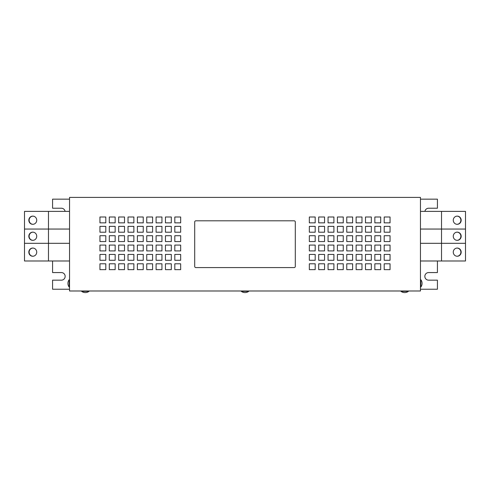 <?xml version="1.0" encoding="UTF-8"?>
<svg xmlns="http://www.w3.org/2000/svg" width="490" height="490" viewBox="0 0 490 490"><rect width="100%" height="100%" fill="white"/><g stroke="black" fill="none" stroke-linecap="round" stroke-linejoin="round"><path stroke-width="0.73" d="M453.268 252.154A4.091 3.957 90 0 0 457.225 256.246A4.091 3.957 90 0 0 461.176 252.154A4.091 3.957 90 0 0 457.225 248.056A4.091 3.957 90 0 0 453.268 252.154M457.072 256.246A4.091 3.957 90 0 0 460.876 252.154A4.091 3.957 90 0 0 457.072 248.063M453.268 220.218A4.091 3.957 90 0 0 457.225 224.31A4.091 3.957 90 0 0 461.176 220.218A4.091 3.957 90 0 0 457.225 216.127A4.091 3.957 90 0 0 453.268 220.218M457.072 224.31A4.091 3.957 90 0 0 460.876 220.218A4.091 3.957 90 0 0 457.072 216.127M453.268 236.241A4.091 3.957 90 0 0 457.225 240.339A4.091 3.957 90 0 0 461.176 236.241A4.091 3.957 90 0 0 457.225 232.15A4.091 3.957 90 0 0 453.268 236.241M457.072 240.333A4.091 3.957 90 0 0 460.876 236.241A4.091 3.957 90 0 0 457.072 232.15M36.732 252.154A4.091 3.957 -90 0 0 32.775 248.056A4.091 3.957 -90 0 0 28.824 252.154A4.091 3.957 -90 0 0 32.775 256.246A4.091 3.957 -90 0 0 36.732 252.154M32.928 248.063A4.091 3.957 -90 0 0 29.124 252.154A4.091 3.957 -90 0 0 32.928 256.246M36.732 236.241A4.091 3.957 -90 0 0 32.775 232.15A4.091 3.957 -90 0 0 28.824 236.241A4.091 3.957 -90 0 0 32.775 240.339A4.091 3.957 -90 0 0 36.732 236.241M32.928 232.15A4.091 3.957 -90 0 0 29.124 236.241A4.091 3.957 -90 0 0 32.928 240.333M36.732 220.218A4.091 3.957 -90 0 0 32.775 216.127A4.091 3.957 -90 0 0 28.824 220.218A4.091 3.957 -90 0 0 32.775 224.31A4.091 3.957 -90 0 0 36.732 220.218M32.928 216.127A4.091 3.957 -90 0 0 29.124 220.218A4.091 3.957 -90 0 0 32.928 224.31M248.687 291.342L241.313 291.342A6.045 6.045 0 0 0 248.687 291.342L248.687 290.987M69.182 282.583L69.182 279.698A6.045 6.045 0 0 0 69.182 287.073L69.182 282.583M420.818 282.583L420.818 287.073A6.045 6.045 0 0 0 420.818 279.698L420.818 282.583M89.015 291.342L81.64 291.342A6.045 6.045 0 0 0 89.015 291.342L89.015 290.987M408.36 291.342L400.985 291.342A6.045 6.045 0 0 0 408.36 291.342L408.36 290.987M69.537 289.235L52.577 289.235L52.577 280.17L61.354 280.17A3.804 3.804 0 0 0 65.158 276.366A3.804 3.804 0 0 0 61.354 272.562L52.577 272.562L52.577 260.986M69.537 243.322L48.479 243.322L48.479 260.986L69.537 260.986L69.537 211.386L24.5 211.386L24.5 243.322L48.479 243.322L48.479 211.386M69.537 290.987L69.537 197.409L420.463 197.409L420.463 290.987L69.537 290.987M346.767 254.433L352.616 254.433L352.616 260.282L346.767 260.282L346.767 254.433M174.814 217.003L174.814 222.852L180.663 222.852L180.663 217.003L174.814 217.003M137.384 254.433L137.384 260.282L143.233 260.282L143.233 254.433L137.384 254.433M146.743 254.433L146.743 260.282L152.586 260.282L152.586 254.433L146.743 254.433M156.096 254.433L156.096 260.282L161.945 260.282L161.945 254.433L156.096 254.433M165.455 254.433L165.455 260.282L171.304 260.282L171.304 254.433L165.455 254.433M174.814 254.433L174.814 260.282L180.663 260.282L180.663 254.433L174.814 254.433M324.545 250.923L318.696 250.923L318.696 245.074L324.545 245.074L324.545 250.923M374.844 254.433L380.693 254.433L380.693 260.282L374.844 260.282L374.844 254.433M371.334 269.641L365.485 269.641L365.485 263.792L371.334 263.792L371.334 269.641M333.904 269.641L328.055 269.641L328.055 263.792L333.904 263.792L333.904 269.641M180.663 269.641L180.663 263.792L174.814 263.792L174.814 269.641L180.663 269.641M171.304 269.641L171.304 263.792L165.455 263.792L165.455 269.641L171.304 269.641M161.945 269.641L161.945 263.792L156.096 263.792L156.096 269.641L161.945 269.641M152.586 269.641L152.586 263.792L146.743 263.792L146.743 269.641L152.586 269.641M143.233 269.641L143.233 263.792L137.384 263.792L137.384 269.641L143.233 269.641M133.874 269.641L133.874 263.792L128.025 263.792L128.025 269.641L133.874 269.641M124.515 269.641L124.515 263.792L118.666 263.792L118.666 269.641L124.515 269.641M115.156 269.641L115.156 263.792L109.307 263.792L109.307 269.641L115.156 269.641M105.797 269.641L105.797 263.792L99.948 263.792L99.948 269.641L105.797 269.641M99.948 254.433L99.948 260.282L105.797 260.282L105.797 254.433L99.948 254.433M109.307 254.433L109.307 260.282L115.156 260.282L115.156 254.433L109.307 254.433M118.666 254.433L118.666 260.282L124.515 260.282L124.515 254.433L118.666 254.433M128.025 254.433L128.025 260.282L133.874 260.282L133.874 254.433L128.025 254.433M161.945 250.923L161.945 245.074L156.096 245.074L156.096 250.923L161.945 250.923M171.304 250.923L171.304 245.074L165.455 245.074L165.455 250.923L171.304 250.923M180.663 250.923L180.663 245.074L174.814 245.074L174.814 250.923L180.663 250.923M343.257 232.211L337.414 232.211L337.414 226.362L343.257 226.362L343.257 232.211M380.693 232.211L374.844 232.211L374.844 226.362L380.693 226.362L380.693 232.211M365.485 217.003L371.334 217.003L371.334 222.852L365.485 222.852L365.485 217.003M328.055 217.003L333.904 217.003L333.904 222.852L328.055 222.852L328.055 217.003M318.696 235.715L324.545 235.715L324.545 241.564L318.696 241.564L318.696 235.715M356.126 235.715L361.975 235.715L361.975 241.564L356.126 241.564L356.126 235.715M390.052 250.923L384.203 250.923L384.203 245.074L390.052 245.074L390.052 250.923M352.616 250.923L346.767 250.923L346.767 245.074L352.616 245.074L352.616 250.923M361.975 269.641L356.126 269.641L356.126 263.792L361.975 263.792L361.975 269.641M324.545 269.641L318.696 269.641L318.696 263.792L324.545 263.792L324.545 269.641M337.414 217.003L343.257 217.003L343.257 222.852L337.414 222.852L337.414 217.003M374.844 217.003L380.693 217.003L380.693 222.852L374.844 222.852L374.844 217.003M315.186 250.923L309.337 250.923L309.337 245.074L315.186 245.074L315.186 250.923M337.414 254.433L343.257 254.433L343.257 260.282L337.414 260.282L337.414 254.433M333.904 250.923L328.055 250.923L328.055 245.074L333.904 245.074L333.904 250.923M384.203 254.433L390.052 254.433L390.052 260.282L384.203 260.282L384.203 254.433M309.337 235.715L315.186 235.715L315.186 241.564L309.337 241.564L309.337 235.715M346.767 235.715L352.616 235.715L352.616 241.564L346.767 241.564L346.767 235.715M352.616 232.211L346.767 232.211L346.767 226.362L352.616 226.362L352.616 232.211M343.257 250.923L337.414 250.923L337.414 245.074L343.257 245.074L343.257 250.923M380.693 250.923L374.844 250.923L374.844 245.074L380.693 245.074L380.693 250.923M365.485 235.715L371.334 235.715L371.334 241.564L365.485 241.564L365.485 235.715M165.455 217.003L165.455 222.852L171.304 222.852L171.304 217.003L165.455 217.003M156.096 217.003L156.096 222.852L161.945 222.852L161.945 217.003L156.096 217.003M146.743 217.003L146.743 222.852L152.586 222.852L152.586 217.003L146.743 217.003M137.384 217.003L137.384 222.852L143.233 222.852L143.233 217.003L137.384 217.003M128.025 217.003L128.025 222.852L133.874 222.852L133.874 217.003L128.025 217.003M118.666 217.003L118.666 222.852L124.515 222.852L124.515 217.003L118.666 217.003M109.307 217.003L109.307 222.852L115.156 222.852L115.156 217.003L109.307 217.003M99.948 217.003L99.948 222.852L105.797 222.852L105.797 217.003L99.948 217.003M105.797 232.211L105.797 226.362L99.948 226.362L99.948 232.211L105.797 232.211M115.156 232.211L115.156 226.362L109.307 226.362L109.307 232.211L115.156 232.211M124.515 232.211L124.515 226.362L118.666 226.362L118.666 232.211L124.515 232.211M133.874 232.211L133.874 226.362L128.025 226.362L128.025 232.211L133.874 232.211M143.233 232.211L143.233 226.362L137.384 226.362L137.384 232.211L143.233 232.211M152.586 232.211L152.586 226.362L146.743 226.362L146.743 232.211L152.586 232.211M161.945 232.211L161.945 226.362L156.096 226.362L156.096 232.211L161.945 232.211M171.304 232.211L171.304 226.362L165.455 226.362L165.455 232.211L171.304 232.211M180.663 232.211L180.663 226.362L174.814 226.362L174.814 232.211L180.663 232.211M174.814 235.715L174.814 241.564L180.663 241.564L180.663 235.715L174.814 235.715M165.455 235.715L165.455 241.564L171.304 241.564L171.304 235.715L165.455 235.715M156.096 235.715L156.096 241.564L161.945 241.564L161.945 235.715L156.096 235.715M146.743 235.715L146.743 241.564L152.586 241.564L152.586 235.715L146.743 235.715M137.384 235.715L137.384 241.564L143.233 241.564L143.233 235.715L137.384 235.715M128.025 235.715L128.025 241.564L133.874 241.564L133.874 235.715L128.025 235.715M118.666 235.715L118.666 241.564L124.515 241.564L124.515 235.715L118.666 235.715M109.307 235.715L109.307 241.564L115.156 241.564L115.156 235.715L109.307 235.715M99.948 235.715L99.948 241.564L105.797 241.564L105.797 235.715L99.948 235.715M105.797 250.923L105.797 245.074L99.948 245.074L99.948 250.923L105.797 250.923M115.156 250.923L115.156 245.074L109.307 245.074L109.307 250.923L115.156 250.923M124.515 250.923L124.515 245.074L118.666 245.074L118.666 250.923L124.515 250.923M133.874 250.923L133.874 245.074L128.025 245.074L128.025 250.923L133.874 250.923M143.233 250.923L143.233 245.074L137.384 245.074L137.384 250.923L143.233 250.923M152.586 250.923L152.586 245.074L146.743 245.074L146.743 250.923L152.586 250.923M384.203 235.715L390.052 235.715L390.052 241.564L384.203 241.564L384.203 235.715M361.975 250.923L356.126 250.923L356.126 245.074L361.975 245.074L361.975 250.923M333.904 232.211L328.055 232.211L328.055 226.362L333.904 226.362L333.904 232.211M371.334 232.211L365.485 232.211L365.485 226.362L371.334 226.362L371.334 232.211M328.055 235.715L333.904 235.715L333.904 241.564L328.055 241.564L328.055 235.715M380.693 269.641L374.844 269.641L374.844 263.792L380.693 263.792L380.693 269.641M365.485 254.433L371.334 254.433L371.334 260.282L365.485 260.282L365.485 254.433M309.337 217.003L315.186 217.003L315.186 222.852L309.337 222.852L309.337 217.003M318.696 254.433L324.545 254.433L324.545 260.282L318.696 260.282L318.696 254.433M390.052 232.211L384.203 232.211L384.203 226.362L390.052 226.362L390.052 232.211M356.126 217.003L361.975 217.003L361.975 222.852L356.126 222.852L356.126 217.003M318.696 217.003L324.545 217.003L324.545 222.852L318.696 222.852L318.696 217.003M343.257 269.641L337.414 269.641L337.414 263.792L343.257 263.792L343.257 269.641M324.545 232.211L318.696 232.211L318.696 226.362L324.545 226.362L324.545 232.211M371.334 250.923L365.485 250.923L365.485 245.074L371.334 245.074L371.334 250.923M374.844 235.715L380.693 235.715L380.693 241.564L374.844 241.564L374.844 235.715M337.414 235.715L343.257 235.715L343.257 241.564L337.414 241.564L337.414 235.715M315.186 269.641L309.337 269.641L309.337 263.792L315.186 263.792L315.186 269.641M346.767 217.003L352.616 217.003L352.616 222.852L346.767 222.852L346.767 217.003M384.203 217.003L390.052 217.003L390.052 222.852L384.203 222.852L384.203 217.003M361.975 232.211L356.126 232.211L356.126 226.362L361.975 226.362L361.975 232.211M315.186 232.211L309.337 232.211L309.337 226.362L315.186 226.362L315.186 232.211M352.616 269.641L346.767 269.641L346.767 263.792L352.616 263.792L352.616 269.641M390.052 269.641L384.203 269.641L384.203 263.792L390.052 263.792L390.052 269.641M356.126 254.433L361.975 254.433L361.975 260.282L356.126 260.282L356.126 254.433M309.337 254.433L315.186 254.433L315.186 260.282L309.337 260.282L309.337 254.433M328.055 254.433L333.904 254.433L333.904 260.282L328.055 260.282L328.055 254.433M65.103 211.386A3.804 3.804 0 0 0 61.354 208.226L52.577 208.226L52.577 199.161L69.537 199.161M420.463 289.235L437.423 289.235L437.423 280.17L428.646 280.17A3.804 3.804 0 0 1 424.842 276.366A3.804 3.804 0 0 1 428.646 272.562L437.423 272.562L437.423 260.986M424.897 211.386A3.804 3.804 0 0 1 428.646 208.226L437.423 208.226L437.423 199.161L420.463 199.161M420.463 260.986L465.5 260.986L465.5 243.322L441.521 243.322L441.521 260.986M420.463 243.322L441.521 243.322L441.521 229.05L465.5 229.05L465.5 243.322M420.463 229.05L441.521 229.05L441.521 211.386L465.5 211.386L465.5 229.05M420.463 211.386L441.521 211.386M48.479 260.986L24.5 260.986L24.5 243.322M69.537 229.05L24.5 229.05M295.299 266.425L295.299 221.97A1.17 1.17 0 0 0 294.129 220.8L195.871 220.8A1.17 1.17 0 0 0 194.702 221.97L194.702 266.425A1.17 1.17 0 0 0 195.871 267.595L294.129 267.595A1.17 1.17 0 0 0 295.299 266.425M69.537 279.698L69.182 279.698M420.463 279.698L420.818 279.698M400.985 290.987L400.985 291.342M81.64 290.987L81.64 291.342M420.463 287.073L420.818 287.073M69.537 287.073L69.182 287.073M241.313 290.987L241.313 291.342"/></g></svg>
